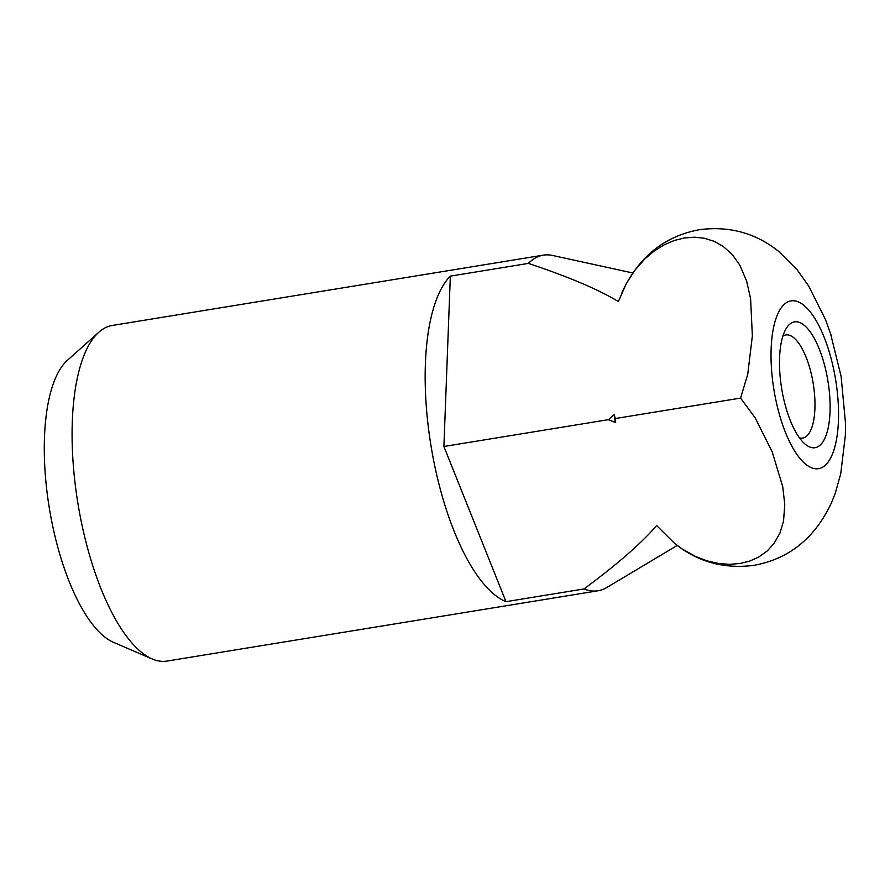 <?xml version="1.0" encoding="UTF-8"?>
<svg xmlns="http://www.w3.org/2000/svg" width="890" height="890" viewBox="0 0 890 890"><rect width="100%" height="100%" fill="white"/><g stroke="black" fill="none" stroke-linecap="round" stroke-linejoin="round"><path stroke-width="1.33" d="M677.212 545.448L606.669 587.578A170.023 62.5 -99.3 0 1 599.348 590.526A170.023 62.5 -99.3 0 1 598.08 590.771L166.975 661.081A170.023 62.5 -99.3 0 1 152.168 658.956A170.023 62.5 -99.3 0 1 77.908 503.34A170.023 62.5 -99.3 0 1 98.868 332.193A170.023 62.5 -99.3 0 1 110.961 325.718A170.023 62.5 -99.3 0 1 112.229 325.473L543.334 255.152A170.023 62.5 -99.3 0 1 552.501 255.452L632.768 272.974M528.371 263.407C568.187 276.656 598.18 289.361 618.35 301.532L626.326 283.599L634.592 270.638L644.816 258.934L654.128 251.069L664.385 244.706L674.275 240.489L684.432 237.953L694.511 237.196L704.212 238.22L714.103 241.29L722.936 246.196L732.403 254.685L739.779 265.087L746.543 280.828L750.604 298.684L752.361 335.93L747.745 374.223L740.591 398.097L615.357 418.534L614.067 414.751L608.393 419.668L443.899 446.491L450.34 276.134L528.371 263.407A170.023 62.5 -99.3 0 1 542.066 255.397A170.023 62.5 -99.3 0 1 543.334 255.152M831.271 335.719L825.542 319.721L808.576 285.835L797.028 269.648L778.861 251.559C755.877 233.091 729.422 225.804 699.484 229.687C664.329 236.15 638.508 257.032 622.021 292.332M608.393 419.668L615.379 422.427A133.544 49.095 -99.3 0 1 614.701 418.589A133.544 49.095 -99.3 0 1 614.067 414.751M782.889 336.097A52.254 19.213 -99.3 0 1 785.436 335.007A52.254 19.213 -99.3 0 1 785.826 334.929A52.254 19.213 -99.3 0 1 813.104 382.878A52.254 19.213 -99.3 0 1 803.036 438.002A52.254 19.213 -99.3 0 1 802.647 438.08A52.254 19.213 -99.3 0 1 799.498 437.902M794.058 321.946A63.757 23.44 -99.3 0 1 827.711 379.707A63.757 23.44 -99.3 0 1 815.529 447.614A63.757 23.44 -99.3 0 1 805.072 444.077A63.757 23.44 -99.3 0 1 781.665 388.552A63.757 23.44 -99.3 0 1 786.226 328.477A63.757 23.44 -99.3 0 1 794.058 321.946M740.591 398.108L755.21 417.899L772.164 451.786L782.744 486.708L784.769 504.452L783.534 521.095L779.974 533.01L773.799 543.812L767.069 551.11L758.703 557.051L749.87 561.034L740.068 563.492L729.633 564.338L718.886 563.548L707.083 560.889L695.691 556.55L682.163 548.963L674.665 543.467C697.649 561.924 724.115 569.222 754.041 565.328C789.196 558.864 815.018 537.983 831.505 502.694L835.254 493.26L840.716 473.858L845.344 435.566L845.5 423.206L841.117 376.414L830.348 332.871M615.379 422.427L615.368 418.534M674.665 543.467L656.642 525.556C641.556 543.111 617.348 564.238 584.018 588.946L505.987 601.673L443.899 446.491M598.08 590.771A170.023 62.5 -99.3 0 1 584.018 588.946M505.987 601.673A170.023 62.5 -99.3 0 1 431.572 449.228A170.023 62.5 -99.3 0 1 450.34 276.134M152.168 658.956L113.386 642.28A146.716 53.934 -99.3 0 1 49.306 508.001A146.716 53.934 -99.3 0 1 67.395 360.328L98.868 332.193M774.233 391.555A85.017 31.25 -99.3 0 1 790.476 300.998A85.017 31.25 -99.3 0 1 835.343 378.016A85.017 31.25 -99.3 0 1 819.111 468.563A85.017 31.25 -99.3 0 1 774.233 391.555"/></g></svg>
